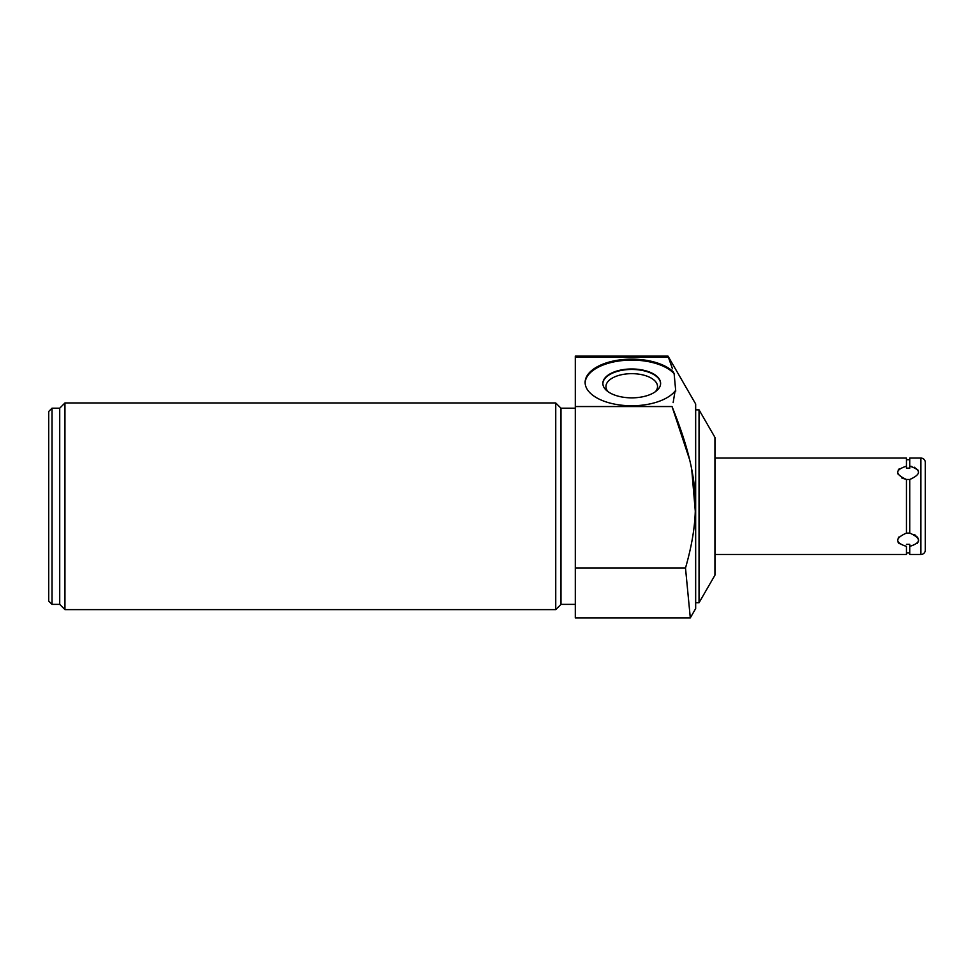 <?xml version="1.0" encoding="UTF-8"?>
<svg xmlns="http://www.w3.org/2000/svg" width="974" height="974" viewBox="0 0 974 974"><rect width="100%" height="100%" fill="white"/><g stroke="black" fill="none" stroke-linecap="round" stroke-linejoin="round"><path stroke-width="1.46" d="M695.667 602.723L699.04 602.723L714.953 575.171L714.953 437.399L699.04 409.847L695.667 409.847M672.462 368.805L668.018 356.119L695.667 403.991L695.667 608.58L690.298 617.881L685.501 568.037C701.463 511.934 698.845 473.413 672.036 406.548L689.434 459.119M691.771 469.858L695.314 511.496M695.241 513.383L694.876 519.739M673.156 402.615L675.043 391.098A46.618 23.315 180 0 1 622.946 405.342A46.618 23.315 180 0 1 585.118 382.453A46.618 23.315 180 0 1 620.876 359.783A46.618 23.315 180 0 1 673.302 371.898L674.13 373.699A46.618 23.315 0 0 0 622.276 360.587A46.618 23.315 0 0 0 585.131 382.928M699.04 602.723L699.04 409.847M674.13 373.699L675.737 391.122L675.043 391.098M685.501 568.037L690.298 617.881L575.305 617.881L575.305 568.037L685.501 568.037M631.736 368.976A28.879 14.44 0 0 0 602.857 383.415A28.879 14.44 0 0 0 631.736 397.855A28.879 14.44 0 0 0 660.615 383.415A28.879 14.44 0 0 0 631.736 368.976M668.018 356.119L575.305 356.119L575.305 406.548L672.036 406.548M575.305 357.288L668.115 357.288M575.305 406.548L575.305 568.037M52.012 408.191L52.012 604.379L48.7 601.068L48.7 411.503L52.012 408.191L59.718 408.191L64.954 402.956L555.74 402.956L560.975 408.191L560.975 604.379L575.305 604.379M560.975 408.191L575.305 408.191M555.74 402.956L555.74 609.614L560.975 604.379M64.954 402.956L64.954 609.614L555.74 609.614M59.718 408.191L59.718 604.379L64.954 609.614M52.012 604.379L59.718 604.379M660.615 383.646A28.879 14.44 180 0 0 631.736 369.45A28.879 14.44 0 0 0 602.869 383.646M608.068 391.682A25.787 12.893 0 0 1 605.95 386.556A25.787 12.893 0 0 1 631.736 373.663A25.787 12.893 180 0 1 657.535 386.556A25.787 12.893 180 0 1 655.405 391.682M714.953 554.51L906.453 554.51L906.453 546.377C894.85 542.713 894.85 538.281 906.453 533.082L906.453 479.488C894.85 474.289 894.85 469.858 906.453 466.193L906.453 458.072L714.953 458.072M909.765 554.51L920.893 554.51A4.407 4.407 0 0 0 925.3 550.103L925.3 462.48A4.407 4.407 0 0 0 920.893 458.072L909.765 458.072L909.765 466.193C921.367 469.858 921.367 474.289 909.765 479.488L909.765 533.082C921.367 538.281 921.367 542.713 909.765 546.377L909.765 544.356L906.453 544.356L909.765 544.356L909.765 554.51M908.109 468.129L909.765 468.214L909.765 466.193L909.765 468.214L906.453 468.214L906.453 466.193L906.453 468.214L908.438 468.129M909.765 533.095L906.453 533.095M906.453 479.476L909.765 479.476M917.264 543.492L918.519 541.094M918.579 540.546L918.531 539.73M918.056 538.232L917.24 536.942M915.791 535.517L914.342 534.556M898.978 536.93L898.138 538.269M898.138 542.372L899.16 543.699M899.209 468.835L898.162 470.15M897.699 472.938L898.125 474.265M901.79 477.978L906.453 479.488M910.3 466.254L911.883 466.497M914.196 467.167L918.056 470.174M925.3 550.103L925.3 462.48M920.893 554.51L920.893 458.072M909.765 459.716L906.453 459.716M909.765 552.855L906.453 552.855"/></g></svg>
